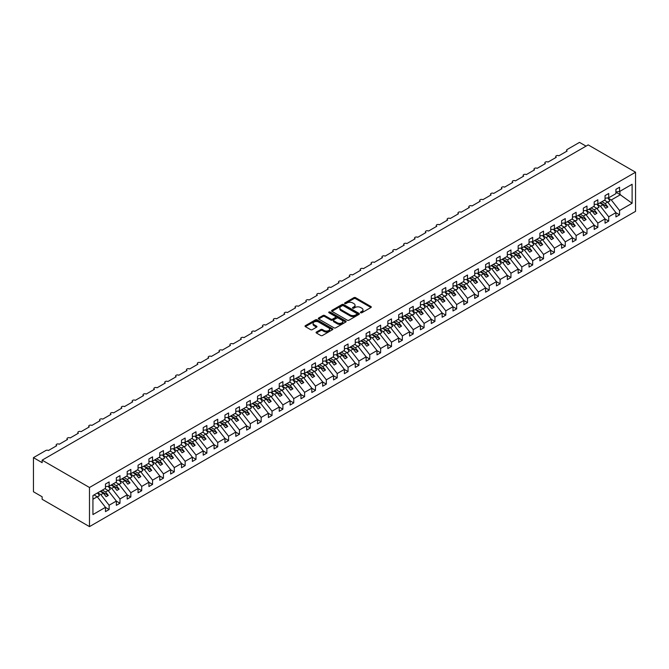 <?xml version="1.0" encoding="UTF-8"?>
<svg xmlns="http://www.w3.org/2000/svg" width="669" height="669" viewBox="0 0 669 669"><rect width="100%" height="100%" fill="white"/><g stroke="black" fill="none" stroke-linecap="round" stroke-linejoin="round"><path stroke-width="1" d="M360.675 312.741A0.845 0.485 0 0 0 361.87 312.741L370.935 307.514A1.204 0.694 0 0 0 371.287 307.021A1.204 0.694 0 0 0 370.935 306.527L355.582 297.663A1.204 0.694 0 0 0 353.876 297.663L344.811 302.898A0.845 0.485 0 0 0 346.007 303.584L347.178 302.906A3.863 2.224 0 0 1 352.638 302.906L353.918 303.651A3.863 2.224 0 0 1 355.047 305.223A3.863 2.224 0 0 1 353.918 306.795L352.747 307.472A0.845 0.485 0 0 0 353.943 308.166L355.114 307.489A3.863 2.224 0 0 1 360.566 307.489L361.845 308.225A3.863 2.224 0 0 1 362.983 309.806A3.863 2.224 0 0 1 361.845 311.378L360.675 312.055A0.845 0.485 0 0 0 360.675 312.741L360.675 312.055M316.437 332.033A1.204 0.694 0 0 0 316.086 332.526A1.204 0.694 0 0 0 316.437 333.02L320.744 335.504A1.204 0.694 0 0 0 322.45 335.504L332.51 329.692A1.204 0.694 0 0 0 332.869 329.198A1.204 0.694 0 0 0 332.51 328.713L317.165 319.849A1.204 0.694 0 0 0 315.459 319.849L305.39 325.652A1.204 0.694 0 0 0 305.039 326.146A1.204 0.694 0 0 0 305.39 326.639L310.592 329.641A1.204 0.694 0 0 0 312.298 329.641L316.604 327.158A1.204 0.694 0 0 0 316.964 326.664A1.204 0.694 0 0 0 316.604 326.171L314.029 324.682A3.228 1.865 0 0 1 313.084 323.37A3.228 1.865 0 0 1 315.074 321.647A3.228 1.865 0 0 1 318.586 322.048L328.696 327.885A3.228 1.865 0 0 1 329.641 329.198A3.228 1.865 0 0 1 327.651 330.921A3.228 1.865 0 0 1 324.131 330.519L322.45 329.549A1.204 0.694 0 0 0 320.744 329.549L316.437 332.033L316.437 333.02L320.744 330.553L320.744 329.549M635.55 172.226L89.487 487.492L89.487 526.62L635.55 211.354L635.55 172.226L588.202 144.889L42.139 460.155L42.139 462.664L33.45 457.646L45.835 450.496A1.84 1.062 0 0 1 48.436 450.496L56.689 445.73A1.84 1.062 0 0 1 56.154 444.977A1.84 1.062 0 0 1 57.291 443.999A1.84 1.062 0 0 1 59.298 444.224L67.552 439.466A1.84 1.062 0 0 1 67.009 438.713A1.84 1.062 0 0 1 68.146 437.727A1.84 1.062 0 0 1 70.161 437.961L78.415 433.194A1.84 1.062 0 0 1 77.872 432.442A1.84 1.062 0 0 1 79.009 431.455A1.84 1.062 0 0 1 81.016 431.689L89.27 426.922A1.84 1.062 0 0 1 88.734 426.17A1.84 1.062 0 0 1 89.872 425.183A1.84 1.062 0 0 1 91.879 425.417L100.133 420.65A1.84 1.062 0 0 1 99.589 419.898A1.84 1.062 0 0 1 100.735 418.919A1.84 1.062 0 0 1 102.742 419.145L110.995 414.379A1.84 1.062 0 0 1 110.452 413.626A1.84 1.062 0 0 1 111.589 412.648A1.84 1.062 0 0 1 113.596 412.873L121.85 408.115A1.84 1.062 0 0 1 121.315 407.362A1.84 1.062 0 0 1 122.452 406.376A1.84 1.062 0 0 1 124.459 406.61L132.713 401.843A1.84 1.062 0 0 1 132.178 401.091A1.84 1.062 0 0 1 133.315 400.104A1.84 1.062 0 0 1 135.322 400.338L143.576 395.571A1.84 1.062 0 0 1 143.032 394.819A1.84 1.062 0 0 1 144.169 393.832A1.84 1.062 0 0 1 146.185 394.066L154.439 389.299A1.84 1.062 0 0 1 153.895 388.547A1.84 1.062 0 0 1 155.032 387.568A1.84 1.062 0 0 1 157.039 387.794L165.293 383.028A1.84 1.062 0 0 1 164.758 382.275A1.84 1.062 0 0 1 165.895 381.297A1.84 1.062 0 0 1 167.902 381.522L176.156 376.764A1.84 1.062 0 0 1 175.613 376.011A1.84 1.062 0 0 1 176.75 375.025A1.84 1.062 0 0 1 178.765 375.259L187.019 370.492A1.84 1.062 0 0 1 186.475 369.74A1.84 1.062 0 0 1 187.613 368.753A1.84 1.062 0 0 1 189.62 368.987L197.873 364.22A1.84 1.062 0 0 1 197.338 363.468A1.84 1.062 0 0 1 198.476 362.481A1.84 1.062 0 0 1 200.483 362.715L208.736 357.948A1.84 1.062 0 0 1 208.193 357.196A1.84 1.062 0 0 1 209.338 356.217A1.84 1.062 0 0 1 211.345 356.443L219.599 351.677A1.84 1.062 0 0 1 219.056 350.924A1.84 1.062 0 0 1 220.193 349.946A1.84 1.062 0 0 1 222.2 350.171L230.454 345.413A1.84 1.062 0 0 1 229.919 344.66A1.84 1.062 0 0 1 231.056 343.674A1.84 1.062 0 0 1 233.063 343.908L241.317 339.141A1.84 1.062 0 0 1 240.781 338.389A1.84 1.062 0 0 1 241.919 337.402A1.84 1.062 0 0 1 243.926 337.636L252.18 332.869A1.84 1.062 0 0 1 251.636 332.117A1.84 1.062 0 0 1 252.773 331.13A1.84 1.062 0 0 1 254.789 331.364L263.042 326.597A1.84 1.062 0 0 1 262.499 325.845A1.84 1.062 0 0 1 263.636 324.866A1.84 1.062 0 0 1 265.643 325.092L273.897 320.326A1.84 1.062 0 0 1 273.362 319.573A1.84 1.062 0 0 1 274.499 318.595A1.84 1.062 0 0 1 276.506 318.82L284.76 314.062A1.84 1.062 0 0 1 284.216 313.309A1.84 1.062 0 0 1 285.354 312.323A1.84 1.062 0 0 1 287.369 312.557L295.623 307.79A1.84 1.062 0 0 1 295.079 307.038A1.84 1.062 0 0 1 296.216 306.051A1.84 1.062 0 0 1 298.223 306.285L306.477 301.518A1.84 1.062 0 0 1 305.942 300.766A1.84 1.062 0 0 1 307.079 299.779A1.84 1.062 0 0 1 309.086 300.013L317.34 295.246A1.84 1.062 0 0 1 316.797 294.494A1.84 1.062 0 0 1 317.942 293.515A1.84 1.062 0 0 1 319.949 293.741L328.203 288.975A1.84 1.062 0 0 1 327.659 288.222A1.84 1.062 0 0 1 328.797 287.244A1.84 1.062 0 0 1 330.804 287.469L339.058 282.711A1.84 1.062 0 0 1 338.522 281.958A1.84 1.062 0 0 1 339.66 280.972A1.84 1.062 0 0 1 341.667 281.206L349.92 276.439A1.84 1.062 0 0 1 349.385 275.687A1.84 1.062 0 0 1 350.523 274.7A1.84 1.062 0 0 1 352.53 274.934L360.783 270.167A1.84 1.062 0 0 1 360.24 269.415A1.84 1.062 0 0 1 361.377 268.436A1.84 1.062 0 0 1 363.392 268.662L371.646 263.895A1.84 1.062 0 0 1 371.103 263.143A1.84 1.062 0 0 1 372.24 262.164A1.84 1.062 0 0 1 374.247 262.39L382.501 257.624A1.84 1.062 0 0 1 381.966 256.871A1.84 1.062 0 0 1 383.103 255.893A1.84 1.062 0 0 1 385.11 256.118L393.364 251.36A1.84 1.062 0 0 1 392.82 250.607A1.84 1.062 0 0 1 393.957 249.621A1.84 1.062 0 0 1 395.973 249.855L404.227 245.088A1.84 1.062 0 0 1 403.683 244.336A1.84 1.062 0 0 1 404.82 243.349A1.84 1.062 0 0 1 406.827 243.583L415.081 238.816A1.84 1.062 0 0 1 414.546 238.064A1.84 1.062 0 0 1 415.683 237.085A1.84 1.062 0 0 1 417.69 237.311L425.944 232.544A1.84 1.062 0 0 1 425.409 231.792A1.84 1.062 0 0 1 426.546 230.813A1.84 1.062 0 0 1 428.553 231.039L436.807 226.273A1.84 1.062 0 0 1 436.263 225.52A1.84 1.062 0 0 1 437.401 224.541A1.84 1.062 0 0 1 439.408 224.767L447.661 220.009A1.84 1.062 0 0 1 447.126 219.256A1.84 1.062 0 0 1 448.263 218.27A1.84 1.062 0 0 1 450.27 218.504L458.524 213.737A1.84 1.062 0 0 1 457.989 212.985A1.84 1.062 0 0 1 459.126 211.998A1.84 1.062 0 0 1 461.133 212.232L469.387 207.465A1.84 1.062 0 0 1 468.844 206.713A1.84 1.062 0 0 1 469.981 205.734A1.84 1.062 0 0 1 471.996 205.96L480.25 201.193A1.84 1.062 0 0 1 479.706 200.441A1.84 1.062 0 0 1 480.844 199.462A1.84 1.062 0 0 1 482.851 199.688L491.105 194.922A1.84 1.062 0 0 1 490.569 194.169A1.84 1.062 0 0 1 491.707 193.19A1.84 1.062 0 0 1 493.714 193.425L501.967 188.658A1.84 1.062 0 0 1 501.424 187.905A1.84 1.062 0 0 1 502.561 186.919A1.84 1.062 0 0 1 504.577 187.153L512.83 182.386A1.84 1.062 0 0 1 512.287 181.633A1.84 1.062 0 0 1 513.424 180.647A1.84 1.062 0 0 1 515.431 180.881L523.685 176.114A1.84 1.062 0 0 1 523.15 175.362A1.84 1.062 0 0 1 524.287 174.383A1.84 1.062 0 0 1 526.294 174.609L534.548 169.842A1.84 1.062 0 0 1 534.013 169.09A1.84 1.062 0 0 1 535.15 168.111A1.84 1.062 0 0 1 537.157 168.337L545.411 163.571A1.84 1.062 0 0 1 544.867 162.818A1.84 1.062 0 0 1 546.004 161.839A1.84 1.062 0 0 1 548.011 162.074L556.265 157.307A1.84 1.062 0 0 1 555.73 156.554A1.84 1.062 0 0 1 556.867 155.568A1.84 1.062 0 0 1 558.874 155.802L567.128 151.035A1.84 1.062 180 0 1 566.593 150.282A1.84 1.062 180 0 1 567.128 149.53L579.513 142.38L586.027 146.143M89.487 487.492L42.139 460.155M347.27 320.192A1.204 0.694 0 0 0 348.975 320.192L359.036 314.38A1.204 0.694 0 0 0 359.387 313.886A1.204 0.694 0 0 0 359.036 313.393L343.682 304.537A1.204 0.694 0 0 0 341.976 304.537L331.916 310.341A1.204 0.694 0 0 0 331.565 310.834A1.204 0.694 0 0 0 331.916 311.328L347.27 320.192M329.307 312.925A0.845 0.485 0 0 1 330.168 313.042L330.168 312.047L345.773 321.053A1.204 0.694 0 0 1 346.124 321.546A1.204 0.694 0 0 1 345.773 322.04L335.713 327.843A1.204 0.694 0 0 1 334.007 327.843L318.653 318.988L322.96 316.521L322.96 315.517L318.653 318.001A1.204 0.694 0 0 0 318.302 318.494A1.204 0.694 0 0 0 318.653 318.988L318.653 318.001M322.96 316.521A1.204 0.694 0 0 1 324.666 316.521L324.666 315.517A1.204 0.694 0 0 0 322.96 315.517M324.666 315.517L330.896 319.105A1.204 0.694 0 0 0 332.593 319.105L335.453 317.457A1.204 0.694 0 0 0 335.805 316.964A1.204 0.694 0 0 0 335.453 316.47L328.972 312.732A0.845 0.485 0 0 1 330.168 312.047M92.932 499.25L97.222 496.774L105.476 507.328L92.932 514.578L92.932 495.562L105.476 488.32L105.476 484.03L109.122 481.923L109.122 486.212L105.476 486.664M109.122 486.212L116.339 482.048L116.339 477.758L119.985 475.651L119.985 479.941L116.339 480.401M119.985 479.941L127.194 475.776L127.194 471.494L130.848 469.387L130.848 473.677L127.194 474.129M130.848 473.677L138.057 469.513L138.057 465.223L141.703 463.115L141.703 467.405L138.057 467.857M141.703 467.405L148.919 463.241L148.919 458.951L152.565 456.843L152.565 461.133L148.919 461.585M152.565 461.133L159.774 456.969L159.774 452.679L163.428 450.572L163.428 454.861L159.774 455.313M163.428 454.861L170.637 450.697L170.637 446.407L174.291 444.3L174.291 448.59L170.637 449.05M174.291 448.59L181.5 444.425L181.5 440.143L185.146 438.036L185.146 442.326L181.5 442.778M185.146 442.326L192.363 438.162L192.363 433.872L196.009 431.764L196.009 436.054L192.363 436.506M196.009 436.054L203.217 431.89L203.217 427.6L206.872 425.492L206.872 429.782L203.217 430.234M206.872 429.782L214.08 425.618L214.08 421.328L217.726 419.22L217.726 423.51L214.08 423.962M217.726 423.51L224.943 419.346L224.943 415.056L228.589 412.949L228.589 417.239L224.943 417.699M228.589 417.239L235.797 413.074L235.797 408.792L239.452 406.685L239.452 410.975L235.797 411.427M239.452 410.975L246.66 406.811L246.66 402.521L250.306 400.413L250.306 404.703L246.66 405.155M250.306 404.703L257.523 400.539L257.523 396.249L261.169 394.141L261.169 398.431L257.523 398.883M261.169 398.431L268.386 394.267L268.386 389.977L272.032 387.869L272.032 392.159L268.386 392.611M272.032 392.159L279.241 387.995L279.241 383.705L282.895 381.598L282.895 385.888L279.241 386.348M282.895 385.888L290.103 381.723L290.103 377.441L293.75 375.334L293.75 379.624L290.103 380.076M293.75 379.624L300.966 375.46L300.966 371.17L304.612 369.062L304.612 373.352L300.966 373.804M304.612 373.352L311.821 369.188L311.821 364.898L315.475 362.79L315.475 367.08L311.821 367.532M315.475 367.08L322.684 362.916L322.684 358.626L326.33 356.518L326.33 360.808L322.684 361.268M326.33 360.808L333.547 356.644L333.547 352.354L337.193 350.247L337.193 354.537L333.547 354.996M337.193 354.537L344.401 350.372L344.401 346.09L348.056 343.983L348.056 348.273L344.401 348.725M348.056 348.273L355.264 344.109L355.264 339.819L358.91 337.711L358.91 342.001L355.264 342.453M358.91 342.001L366.127 337.837L366.127 333.547L369.773 331.439L369.773 335.729L366.127 336.181M369.773 335.729L376.99 331.565L376.99 327.275L380.636 325.167L380.636 329.457L376.99 329.917M380.636 329.457L387.844 325.293L387.844 321.003L391.499 318.896L391.499 323.186L387.844 323.645M391.499 323.186L398.707 319.021L398.707 314.739L402.353 312.632L402.353 316.922L398.707 317.374M402.353 316.922L409.57 312.757L409.57 308.468L413.216 306.36L413.216 310.65L409.57 311.102M413.216 310.65L420.425 306.486L420.425 302.196L424.079 300.088L424.079 304.378L420.425 304.83M424.079 304.378L431.288 300.214L431.288 295.924L434.934 293.816L434.934 298.106L431.288 298.566M434.934 298.106L442.15 293.942L442.15 289.652L445.797 287.545L445.797 291.835L442.15 292.294M445.797 291.835L453.005 287.67L453.005 283.388L456.659 281.281L456.659 285.571L453.005 286.023M456.659 285.571L463.868 281.406L463.868 277.117L467.514 275.009L467.514 279.299L463.868 279.751M467.514 279.299L474.731 275.135L474.731 270.845L478.377 268.737L478.377 273.027L474.731 273.479M478.377 273.027L485.594 268.863L485.594 264.573L489.24 262.465L489.24 266.755L485.594 267.215M489.24 266.755L496.448 262.591L496.448 258.301L500.103 256.194L500.103 260.484L496.448 260.943M500.103 260.484L507.311 256.319L507.311 252.037L510.957 249.93L510.957 254.22L507.311 254.672M510.957 254.22L518.174 250.055L518.174 245.766L521.82 243.658L521.82 247.948L518.174 248.4M521.82 247.948L529.028 243.784L529.028 239.494L532.683 237.386L532.683 241.676L529.028 242.128M532.683 241.676L539.891 237.512L539.891 233.222L543.537 231.114L543.537 235.404L539.891 235.864M543.537 235.404L550.754 231.24L550.754 226.95L554.4 224.851L554.4 229.133L550.754 229.592M554.4 229.133L561.609 224.976L561.609 220.686L565.263 218.579L565.263 222.869L561.609 223.321M565.263 222.869L572.472 218.704L572.472 214.415L576.126 212.307L576.126 216.597L572.472 217.049M576.126 216.597L583.335 212.433L583.335 208.143L586.981 206.035L586.981 210.325L583.335 210.777M586.981 210.325L594.197 206.161L594.197 201.871L597.843 199.763L597.843 204.053L594.197 204.513M597.843 204.053L605.052 199.889L605.052 195.599L608.706 193.5L608.706 197.781L605.052 198.241M105.476 507.403L109.122 509.51L109.122 505.229L116.339 501.064L108.085 490.502L104.891 488.663M97.674 492.819L100.868 494.667L109.122 505.229M116.339 501.14L119.985 503.247L119.985 498.957L127.194 494.792L118.94 484.231L115.754 482.391M108.278 486.396L111.731 488.395L119.985 498.957M127.194 494.868L130.848 496.975L130.848 492.685L138.057 488.521L129.803 477.959L126.608 476.119M119.132 480.133L122.594 482.123L130.848 492.685M138.057 488.596L141.703 490.703L141.703 486.413L148.919 482.249L140.666 471.695L137.471 469.847M129.995 473.861L133.449 475.851L141.703 486.413M148.919 482.324L152.565 484.431L152.565 480.141L159.774 475.977L151.52 465.423L148.334 463.575M140.858 467.589L144.312 469.588L152.565 480.141M159.774 476.052L163.428 478.159L163.428 473.878L170.637 469.713L162.383 459.151L159.189 457.312M151.712 461.317L155.175 463.316L163.428 473.878M170.637 469.789L174.291 471.896L174.291 467.606L181.5 463.441L173.246 452.88L170.051 451.04M162.575 455.045L166.037 457.044L174.291 467.606M181.5 463.517L185.146 465.624L185.146 461.334L192.363 457.17L184.109 446.608L180.914 444.768M173.438 448.782L176.892 450.772L185.146 461.334M192.363 457.245L196.009 459.352L196.009 455.062L203.217 450.898L194.963 440.344L191.769 438.496M184.293 442.51L187.755 444.5L196.009 455.062M203.217 450.973L206.872 453.08L206.872 448.79L214.08 444.626L205.826 434.072L202.632 432.224M195.156 436.238L198.618 438.237L206.872 448.79M214.08 444.701L217.726 446.808L217.726 442.527L224.943 438.362L216.689 427.8L213.495 425.961M206.019 429.966L209.472 431.965L217.726 442.527M224.943 438.438L228.589 440.545L228.589 436.255L235.797 432.09L227.544 421.529L224.358 419.689M216.881 423.694L220.335 425.693L228.589 436.255M235.797 432.166L239.452 434.273L239.452 429.983L246.66 425.819L238.407 415.257L235.212 413.417M227.736 417.431L231.198 419.421L239.452 429.983M246.66 425.894L250.306 428.001L250.306 423.711L257.523 419.547L249.269 408.993L246.075 407.145M238.599 411.159L242.053 413.149L250.306 423.711M257.523 419.622L261.169 421.729L261.169 417.439L268.386 413.275L260.124 402.721L256.938 400.873M249.462 404.887L252.915 406.886L261.169 417.439M268.386 413.35L272.032 415.457L272.032 411.176L279.241 407.011L270.987 396.449L267.792 394.61M260.316 398.615L263.778 400.614L272.032 411.176M279.241 407.087L282.895 409.194L282.895 404.904L290.103 400.739L281.85 390.178L278.655 388.338M271.179 392.343L274.641 394.342L282.895 404.904M290.103 400.815L293.75 402.922L293.75 398.632L300.966 394.467L292.713 383.906L289.518 382.066M282.042 386.08L285.496 388.07L293.75 398.632M300.966 394.543L304.612 396.65L304.612 392.36L311.821 388.196L303.567 377.642L300.373 375.794M292.897 379.808L296.359 381.798L304.612 392.36M311.821 388.271L315.475 390.378L315.475 386.088L322.684 381.924L314.43 371.37L311.236 369.522M303.759 373.536L307.222 375.535L315.475 386.088M322.684 381.999L326.33 384.106L326.33 379.825L333.547 375.66L325.293 365.098L322.098 363.259M314.622 367.264L318.076 369.263L326.33 379.825M333.547 375.735L337.193 377.843L337.193 373.553L344.401 369.388L336.147 358.827L332.961 356.987M325.485 360.992L328.939 362.991L337.193 373.553M344.401 369.464L348.056 371.571L348.056 367.281L355.264 363.116L347.01 352.555L343.816 350.715M336.34 354.729L339.802 356.719L348.056 367.281M355.264 363.192L358.91 365.299L358.91 361.009L366.127 356.845L357.873 346.291L354.679 344.443M347.203 348.457L350.656 350.447L358.91 361.009M366.127 356.92L369.773 359.027L369.773 354.737L376.99 350.573L368.736 340.019L365.542 338.171M358.066 342.185L361.519 344.184L369.773 354.737M376.99 350.656L380.636 352.755L380.636 348.474L387.844 344.309L379.591 333.747L376.396 331.908M368.92 335.913L372.382 337.912L380.636 348.474M387.844 344.384L391.499 346.492L391.499 342.202L398.707 338.037L390.453 327.476L387.259 325.636M379.783 329.641L383.245 331.64L391.499 342.202M398.707 338.113L402.353 340.22L402.353 335.93L409.57 331.765L401.316 321.204L398.122 319.364M390.646 323.378L394.1 325.368L402.353 335.93M409.57 331.841L413.216 333.948L413.216 329.658L420.425 325.494L412.171 314.94L408.976 313.092M401.5 317.106L404.962 319.096L413.216 329.658M420.425 325.569L424.079 327.676L424.079 323.386L431.288 319.23L423.034 308.668L419.839 306.82M412.363 310.834L415.825 312.833L424.079 323.386M431.288 319.305L434.934 321.404L434.934 317.123L442.15 312.958L433.897 302.396L430.702 300.557M423.226 304.562L426.68 306.561L434.934 317.123M442.15 313.033L445.797 315.141L445.797 310.851L453.005 306.686L444.751 296.124L441.565 294.285M434.089 298.29L437.543 300.289L445.797 310.851M453.005 306.762L456.659 308.869L456.659 304.579L463.868 300.414L455.614 289.853L452.42 288.013M444.944 292.027L448.406 294.017L456.659 304.579M463.868 300.49L467.514 302.597L467.514 298.307L474.731 294.143L466.477 283.589L463.283 281.741M455.806 285.755L459.26 287.754L467.514 298.307M474.731 294.218L478.377 296.325L478.377 292.035L485.594 287.879L477.34 277.317L474.145 275.469M466.669 279.483L470.123 281.482L478.377 292.035M485.594 287.954L489.24 290.053L489.24 285.772L496.448 281.607L488.194 271.045L485 269.206M477.524 273.211L480.986 275.21L489.24 285.772M496.448 281.682L500.103 283.79L500.103 279.5L507.311 275.335L499.057 264.773L495.863 262.934M488.387 266.939L491.849 268.938L500.103 279.5M507.311 275.411L510.957 277.518L510.957 273.228L518.174 269.063L509.92 258.502L506.726 256.662M499.25 260.676L502.703 262.666L510.957 273.228M518.174 269.139L521.82 271.246L521.82 266.956L529.028 262.792L520.775 252.238L517.58 250.39M510.104 254.404L513.566 256.403L521.82 266.956M529.028 262.867L532.683 264.974L532.683 260.684L539.891 256.528L531.638 245.966L528.443 244.118M520.967 248.132L524.429 250.131L532.683 260.684M539.891 256.603L543.537 258.702L543.537 254.421L550.754 250.256L542.5 239.694L539.306 237.855M531.83 241.86L535.284 243.859L543.537 254.421M550.754 250.331L554.4 252.439L554.4 248.149L561.609 243.984L553.355 233.422L550.169 231.583M542.693 235.588L546.147 237.587L554.4 248.149M561.609 244.06L565.263 246.167L565.263 241.877L572.472 237.712L564.218 227.151L561.023 225.311M553.547 229.325L557.009 231.315L565.263 241.877M572.472 237.788L576.126 239.895L576.126 235.605L583.335 231.441L575.081 220.887L571.886 219.039M564.41 223.053L567.864 225.052L576.126 235.605M583.335 231.516L586.981 233.623L586.981 229.333L594.197 225.177L585.944 214.615L582.749 212.767M575.273 216.781L578.727 218.78L586.981 229.333M594.197 225.252L597.843 227.351L597.843 223.07L605.052 218.905L596.798 208.343L593.604 206.504M586.128 210.509L589.59 212.508L597.843 223.07M605.052 218.98L608.706 221.088L608.706 216.798L615.915 212.633L615.915 216.923L619.561 214.816L619.561 210.526L632.113 203.284L619.912 194.503L619.912 191.317M596.991 204.237L600.453 206.236L608.706 216.798M608.706 197.781L615.915 193.625L615.915 189.335L619.561 187.228L619.561 191.518L615.915 191.97M615.915 212.709L619.561 214.816M607.853 197.974L611.307 199.964L619.561 210.526M33.45 457.646L33.45 491.757L42.139 496.774L42.139 499.283L89.487 526.62M97.222 496.774L94.028 494.926M109.122 509.51L105.476 511.618L105.476 507.328M119.985 503.247L116.339 505.354L116.339 501.064M130.848 496.975L127.194 499.082L127.194 494.792M141.703 490.703L138.057 492.81L138.057 488.521M152.565 484.431L148.919 486.539L148.919 482.249M163.428 478.159L159.774 480.267L159.774 475.977M174.291 471.896L170.637 474.003L170.637 469.713M185.146 465.624L181.5 467.731L181.5 463.441M196.009 459.352L192.363 461.459L192.363 457.17M206.872 453.08L203.217 455.188L203.217 450.898M217.726 446.808L214.08 448.916L214.08 444.626M228.589 440.545L224.943 442.652L224.943 438.362M239.452 434.273L235.797 436.38L235.797 432.09M250.306 428.001L246.66 430.108L246.66 425.819M261.169 421.729L257.523 423.837L257.523 419.547M272.032 415.457L268.386 417.565L268.386 413.275M282.895 409.194L279.241 411.301L279.241 407.011M293.75 402.922L290.103 405.029L290.103 400.739M304.612 396.65L300.966 398.757L300.966 394.467M315.475 390.378L311.821 392.486L311.821 388.196M326.33 384.106L322.684 386.214L322.684 381.924M337.193 377.843L333.547 379.95L333.547 375.66M348.056 371.571L344.401 373.678L344.401 369.388M358.91 365.299L355.264 367.406L355.264 363.116M369.773 359.027L366.127 361.135L366.127 356.845M380.636 352.755L376.99 354.863L376.99 350.573M391.499 346.492L387.844 348.599L387.844 344.309M402.353 340.22L398.707 342.327L398.707 338.037M413.216 333.948L409.57 336.055L409.57 331.765M424.079 327.676L420.425 329.784L420.425 325.494M434.934 321.404L431.288 323.512L431.288 319.23M445.797 315.141L442.15 317.248L442.15 312.958M456.659 308.869L453.005 310.976L453.005 306.686M467.514 302.597L463.868 304.704L463.868 300.414M478.377 296.325L474.731 298.433L474.731 294.143M489.24 290.053L485.594 292.161L485.594 287.879M500.103 283.79L496.448 285.897L496.448 281.607M510.957 277.518L507.311 279.625L507.311 275.335M521.82 271.246L518.174 273.353L518.174 269.063M532.683 264.974L529.028 267.082L529.028 262.792M543.537 258.702L539.891 260.81L539.891 256.528M554.4 252.439L550.754 254.546L550.754 250.256M565.263 246.167L561.609 248.274L561.609 243.984M576.126 239.895L572.472 242.002L572.472 237.712M586.981 233.623L583.335 235.731L583.335 231.441M597.843 227.351L594.197 229.459L594.197 225.177M608.706 221.088L605.052 223.195L605.052 218.905M619.561 191.518L632.113 184.268L632.113 203.284M100.868 494.667L103.394 493.212L106.103 496.682L108.278 495.428L105.56 491.958L108.085 490.502M100.199 491.364L103.394 493.212M102.374 490.109L105.56 491.958M111.731 488.395L114.248 486.94L116.966 490.419L119.141 489.164L116.423 485.686L118.94 484.231M111.054 485.1L114.248 486.94M113.228 483.846L116.423 485.686M122.594 482.123L125.111 480.668L127.829 484.147L130.003 482.893L127.286 479.414L129.803 477.959M121.917 478.828L125.111 480.668M124.091 477.574L127.286 479.414M133.449 475.851L135.974 474.405L138.684 477.875L140.858 476.621L138.14 473.15L140.666 471.695M132.78 472.557L135.974 474.405M134.954 471.302L138.14 473.15M144.312 469.588L146.829 468.133L149.547 471.603L151.721 470.349L149.003 466.878L151.52 465.423M143.643 466.285L146.829 468.133M145.809 465.03L149.003 466.878M155.175 463.316L157.692 461.861L160.409 465.331L162.584 464.077L159.866 460.606L162.383 459.151M154.497 460.013L157.692 461.861M156.671 458.758L159.866 460.606M166.037 457.044L168.555 455.589L171.272 459.068L173.438 457.813L170.729 454.335L173.246 452.88M165.36 453.749L168.555 455.589M167.534 452.495L170.729 454.335M176.892 450.772L179.417 449.317L182.127 452.796L184.301 451.542L181.583 448.063L184.109 446.608M176.223 447.477L179.417 449.317M178.389 446.223L181.583 448.063M187.755 444.5L190.272 443.054L192.99 446.524L195.164 445.27L192.446 441.799L194.963 440.344M187.077 441.206L190.272 443.054M189.252 439.951L192.446 441.799M198.618 438.237L201.135 436.782L203.853 440.252L206.019 438.998L203.309 435.527L205.826 434.072M197.94 434.934L201.135 436.782M200.115 433.679L203.309 435.527M209.472 431.965L211.998 430.51L214.707 433.98L216.881 432.726L214.164 429.255L216.689 427.8M208.803 428.662L211.998 430.51M210.978 427.416L214.164 429.255M220.335 425.693L222.852 424.238L225.57 427.717L227.744 426.462L225.027 422.984L227.544 421.529M219.666 422.398L222.852 424.238M221.832 421.144L225.027 422.984M231.198 419.421L233.715 417.966L236.433 421.445L238.607 420.191L235.889 416.712L238.407 415.257M230.521 416.126L233.715 417.966M232.695 414.872L235.889 416.712M242.053 413.149L244.578 411.703L247.287 415.173L249.462 413.919L246.744 410.448L249.269 408.993M241.384 409.854L244.578 411.703M243.558 408.6L246.744 410.448M252.915 406.886L255.433 405.431L258.15 408.901L260.325 407.647L257.607 404.176L260.124 402.721M252.246 403.583L255.433 405.431M254.412 402.328L257.607 404.176M263.778 400.614L266.295 399.159L269.013 402.629L271.188 401.375L268.47 397.904L270.987 396.449M263.101 397.311L266.295 399.159M265.275 396.065L268.47 397.904M274.641 394.342L277.158 392.887L279.876 396.366L282.042 395.111L279.333 391.633L281.85 390.178M273.964 391.047L277.158 392.887M276.138 389.793L279.333 391.633M285.496 388.07L288.021 386.615L290.731 390.094L292.905 388.84L290.187 385.361L292.713 383.906M284.827 384.775L288.021 386.615M286.993 383.521L290.187 385.361M296.359 381.798L298.876 380.352L301.594 383.822L303.768 382.568L301.05 379.097L303.567 377.642M295.681 378.503L298.876 380.352M297.856 377.249L301.05 379.097M307.222 375.535L309.739 374.08L312.456 377.55L314.622 376.296L311.913 372.825L314.43 371.37M306.544 372.232L309.739 374.08M308.718 370.977L311.913 372.825M318.076 369.263L320.602 367.808L323.311 371.278L325.485 370.024L322.767 366.553L325.293 365.098M317.407 365.96L320.602 367.808M319.581 364.714L322.767 366.553M328.939 362.991L331.456 361.536L334.174 365.015L336.348 363.76L333.63 360.282L336.147 358.827M328.27 359.696L331.456 361.536M330.436 358.442L333.63 360.282M339.802 356.719L342.319 355.264L345.037 358.743L347.211 357.489L344.493 354.01L347.01 352.555M339.124 353.424L342.319 355.264M341.299 352.17L344.493 354.01M350.656 350.447L353.182 349.001L355.891 352.471L358.066 351.217L355.356 347.746L357.873 346.291M349.987 347.152L353.182 349.001M352.162 345.898L355.356 347.746M361.519 344.184L364.036 342.729L366.754 346.199L368.928 344.945L366.211 341.474L368.736 340.019M360.85 340.881L364.036 342.729M363.016 339.626L366.211 341.474M372.382 337.912L374.899 336.457L377.617 339.927L379.791 338.673L377.073 335.202L379.591 333.747M371.705 334.609L374.899 336.457M373.879 333.363L377.073 335.202M383.245 331.64L385.762 330.185L388.48 333.664L390.646 332.409L387.936 328.931L390.453 327.476M382.568 328.345L385.762 330.185M384.742 327.091L387.936 328.931M394.1 325.368L396.625 323.913L399.334 327.392L401.509 326.138L398.791 322.659L401.316 321.204M393.431 322.073L396.625 323.913M395.596 320.819L398.791 322.659M404.962 319.096L407.48 317.65L410.197 321.12L412.372 319.866L409.654 316.395L412.171 314.94M404.285 315.801L407.48 317.65M406.459 314.547L409.654 316.395M415.825 312.833L418.342 311.378L421.06 314.848L423.226 313.594L420.517 310.123L423.034 308.668M415.148 309.53L418.342 311.378M417.322 308.275L420.517 310.123M426.68 306.561L429.205 305.106L431.915 308.576L434.089 307.322L431.371 303.851L433.897 302.396M426.011 303.258L429.205 305.106M428.185 302.012L431.371 303.851M437.543 300.289L440.06 298.834L442.778 302.313L444.952 301.058L442.234 297.58L444.751 296.124M436.874 296.994L440.06 298.834M439.04 295.74L442.234 297.58M448.406 294.017L450.923 292.562L453.641 296.041L455.815 294.786L453.097 291.308L455.614 289.853M447.728 290.722L450.923 292.562M449.903 289.468L453.097 291.308M459.26 287.754L461.786 286.299L464.503 289.769L466.669 288.515L463.96 285.044L466.477 283.589M458.591 284.45L461.786 286.299M460.765 283.196L463.96 285.044M470.123 281.482L472.64 280.027L475.358 283.497L477.532 282.243L474.814 278.772L477.34 277.317M469.454 278.179L472.64 280.027M471.62 276.924L474.814 278.772M480.986 275.21L483.503 273.755L486.221 277.225L488.395 275.971L485.677 272.5L488.194 271.045M480.309 271.915L483.503 273.755M482.483 270.661L485.677 272.5M491.849 268.938L494.366 267.483L497.084 270.962L499.25 269.707L496.54 266.229L499.057 264.773M491.171 265.643L494.366 267.483M493.346 264.389L496.54 266.229M502.703 262.666L505.229 261.211L507.938 264.69L510.113 263.435L507.395 259.957L509.92 258.502M502.034 259.371L505.229 261.211M504.2 258.117L507.395 259.957M513.566 256.403L516.083 254.948L518.801 258.418L520.975 257.164L518.258 253.693L520.775 252.238M512.889 253.099L516.083 254.948M515.063 251.845L518.258 253.693M524.429 250.131L526.946 248.676L529.664 252.146L531.83 250.892L529.12 247.421L531.638 245.966M523.752 246.828L526.946 248.676M525.926 245.573L529.12 247.421M535.284 243.859L537.809 242.404L540.519 245.874L542.693 244.62L539.975 241.149L542.5 239.694M534.615 240.564L537.809 242.404M536.789 239.31L539.975 241.149M546.147 237.587L548.664 236.132L551.381 239.611L553.556 238.356L550.838 234.878L553.355 233.422M545.478 234.292L548.664 236.132M547.643 233.038L550.838 234.878M557.009 231.315L559.527 229.86L562.244 233.339L564.419 232.084L561.701 228.606L564.218 227.151M556.332 228.02L559.527 229.86M558.506 226.766L561.701 228.606M567.864 225.052L570.389 223.597L573.107 227.067L575.273 225.813L572.564 222.342L575.081 220.887M567.195 221.748L570.389 223.597M569.369 220.494L572.564 222.342M578.727 218.78L581.244 217.325L583.962 220.795L586.136 219.541L583.418 216.07L585.944 214.615M578.058 215.477L581.244 217.325M580.224 214.222L583.418 216.07M589.59 212.508L592.107 211.053L594.825 214.523L596.999 213.269L594.281 209.798L596.798 208.343M588.912 209.213L592.107 211.053M591.087 207.959L594.281 209.798M600.453 206.236L602.97 204.781L605.688 208.26L607.853 207.005L605.144 203.527L607.661 202.071L604.467 200.232M599.775 202.941L602.97 204.781M601.949 201.687L605.144 203.527M607.661 202.071L615.915 212.633M611.307 199.964L620.523 194.646M615.915 192.195L619.912 194.503M600.294 202.64L607.853 207.005M589.439 208.912L596.999 213.269M578.576 215.175L586.136 219.541M567.713 221.447L575.273 225.813M556.859 227.719L564.419 232.084M545.996 233.991L553.556 238.356M535.133 240.263L542.693 244.62M524.27 246.527L531.83 250.892M513.416 252.798L520.975 257.164M502.553 259.07L510.113 263.435M491.69 265.342L499.25 269.707M480.835 271.614L488.395 275.971M469.973 277.878L477.532 282.243M459.11 284.149L466.669 288.515M448.255 290.421L455.815 294.786M437.392 296.693L444.952 301.058M426.529 302.965L434.089 307.322M415.666 309.229L423.226 313.594M404.812 315.5L412.372 319.866M393.949 321.772L401.509 326.138M383.086 328.044L390.646 332.409M372.232 334.316L379.791 338.673M361.369 340.58L368.928 344.945M350.506 346.851L358.066 351.217M339.651 353.123L347.211 357.489M328.788 359.395L336.348 363.76M317.926 365.659L325.485 370.024M307.063 371.931L314.622 376.296M296.208 378.202L303.768 382.568M285.345 384.474L292.905 388.84M274.482 390.746L282.042 395.111M263.628 397.01L271.188 401.375M252.765 403.282L260.325 407.647M241.902 409.553L249.462 413.919M231.048 415.825L238.607 420.191M220.185 422.097L227.744 426.462M209.322 428.361L216.881 432.726M198.459 434.633L206.019 438.998M187.604 440.904L195.164 445.27M176.741 447.176L184.301 451.542M165.879 453.448L173.438 457.813M155.024 459.712L162.584 464.077M144.161 465.984L151.721 470.349M133.298 472.255L140.858 476.621M122.444 478.527L130.003 482.893M111.581 484.799L119.141 489.164M100.718 491.063L108.278 495.428M361.017 312.866L361.845 312.381A3.863 2.224 0 0 0 362.983 310.809L362.983 309.806M355.047 305.223L355.047 306.226A3.863 2.224 0 0 1 353.918 307.799L353.081 308.284M370.935 306.527L370.935 307.514L355.582 298.667A1.204 0.694 0 0 0 353.876 298.667L345.154 303.709M359.019 314.388L343.682 305.541A1.204 0.694 0 0 0 341.976 305.541L331.933 311.336M356.903 314.238A0.845 0.485 0 0 0 356.903 313.544L343.431 305.766A0.845 0.485 0 0 0 342.235 305.766L340.998 306.477A3.863 2.224 0 0 0 339.869 308.058A3.863 2.224 0 0 0 340.998 309.63L350.205 314.948A3.863 2.224 0 0 0 355.665 314.948L356.903 314.238L356.903 315.233A0.845 0.485 0 0 0 357.146 314.89L357.146 313.886M339.869 308.058L339.869 309.061A3.863 2.224 0 0 0 340.998 310.633L340.998 309.63M356.903 315.233L355.665 315.952A3.863 2.224 0 0 1 350.205 315.952L340.998 310.633M324.666 316.521L330.896 320.108A1.204 0.694 0 0 0 332.593 320.108L335.453 318.461A1.204 0.694 0 0 0 335.805 317.967L335.805 316.964M330.168 313.042L345.756 322.048M337.352 322.834A3.228 1.865 0 0 0 340.864 323.244A3.228 1.865 0 0 0 342.863 321.521A3.228 1.865 0 0 0 341.918 320.2L338.355 318.151A1.204 0.694 0 0 0 336.649 318.151L333.789 319.799A1.204 0.694 0 0 0 333.438 320.292A1.204 0.694 0 0 0 333.789 320.786L337.352 322.834L337.352 323.838A3.228 1.865 0 0 0 340.864 324.248A3.228 1.865 0 0 0 342.863 322.525L342.863 321.521M333.438 320.292L333.438 321.296A1.204 0.694 0 0 0 333.789 321.789L333.789 320.786M337.352 323.838L333.789 321.789M329.641 329.198L329.641 330.202A3.228 1.865 0 0 1 327.651 331.924A3.228 1.865 0 0 1 324.131 331.523L322.45 330.553A1.204 0.694 0 0 0 320.744 330.553M313.084 323.37L313.084 324.373A3.228 1.865 0 0 0 314.029 325.686L314.029 324.682M316.588 327.166L314.029 325.686M332.51 328.713L332.51 329.692L317.165 320.852A1.204 0.694 0 0 0 315.459 320.852L305.407 326.648L305.39 325.652M604.701 200.09L605.035 200.558M607.803 197.899L609.919 200.876L607.72 202.147M609.919 200.876L607.87 202.339M593.846 206.361L594.172 206.83M596.94 204.17L599.056 207.147L596.857 208.419M599.056 207.147L597.007 208.611M582.983 212.633L583.309 213.102M586.077 210.434L588.202 213.419L586.002 214.69M588.202 213.419L586.144 214.883M572.12 218.905L572.455 219.365M575.215 216.706L577.339 219.691L575.139 220.962M577.339 219.691L575.29 221.146M561.266 225.177L561.592 225.637M564.36 222.978L566.476 225.963L564.276 227.226M566.476 225.963L564.427 227.418M550.403 231.441L550.729 231.909M553.497 229.25L555.621 232.227L553.414 233.498M555.621 232.227L553.564 233.69M539.54 237.712L539.875 238.181M542.634 235.521L544.758 238.499L542.559 239.77M544.758 238.499L542.71 239.962M528.686 243.984L529.012 244.453M531.78 241.785L533.895 244.77L531.696 246.041M533.895 244.77L531.847 246.234M517.823 250.256L518.149 250.716M520.917 248.057L523.033 251.042L520.833 252.313M523.033 251.042L520.984 252.497M506.96 256.528L507.294 256.988M510.054 254.329L512.178 257.314L509.979 258.577M512.178 257.314L510.121 258.769M496.097 262.792L496.431 263.26M499.199 260.601L501.315 263.578L499.116 264.849M501.315 263.578L499.266 265.041M485.242 269.063L485.569 269.532M488.337 266.872L490.452 269.85L488.253 271.121M490.452 269.85L488.403 271.313M474.38 275.335L474.706 275.804M477.474 273.136L479.598 276.121L477.398 277.392M479.598 276.121L477.541 277.585M463.517 281.607L463.851 282.067M466.611 279.408L468.735 282.393L466.536 283.664M468.735 282.393L466.686 283.848M452.662 287.879L452.988 288.339M455.756 285.68L457.872 288.665L455.673 289.928M457.872 288.665L455.823 290.12M441.799 294.143L442.125 294.611M444.893 291.952L447.017 294.929L444.81 296.2M447.017 294.929L444.96 296.392M430.936 300.414L431.271 300.883M434.03 298.223L436.155 301.201L433.955 302.472M436.155 301.201L434.106 302.664M420.073 306.686L420.408 307.146M423.176 304.487L425.292 307.472L423.092 308.743M425.292 307.472L423.243 308.936M409.219 312.958L409.545 313.418M412.313 310.759L414.429 313.744L412.229 315.015M414.429 313.744L412.38 315.199M398.356 319.23L398.691 319.69M401.45 317.031L403.574 320.016L401.375 321.279M403.574 320.016L401.517 321.471M387.493 325.494L387.828 325.962M390.596 323.303L392.711 326.28L390.512 327.551M392.711 326.28L390.663 327.743M376.639 331.765L376.965 332.234M379.733 329.574L381.848 332.552L379.649 333.823M381.848 332.552L379.8 334.015M365.776 338.037L366.102 338.497M368.87 335.838L370.994 338.823L368.795 340.095M370.994 338.823L368.937 340.287M354.913 344.309L355.247 344.769M358.007 342.11L360.131 345.095L357.932 346.366M360.131 345.095L358.082 346.55M344.058 350.581L344.384 351.041M347.152 348.382L349.268 351.367L347.069 352.63M349.268 351.367L347.219 352.822M333.195 356.845L333.522 357.313M336.29 354.654L338.414 357.631L336.206 358.902M338.414 357.631L336.356 359.094M322.333 363.116L322.667 363.585M325.427 360.926L327.551 363.903L325.351 365.174M327.551 363.903L325.502 365.366M311.47 369.388L311.804 369.848M314.572 367.189L316.688 370.174L314.489 371.446M316.688 370.174L314.639 371.638M300.615 375.66L300.941 376.12M303.709 373.461L305.825 376.446L303.626 377.717M305.825 376.446L303.776 377.901M289.752 381.932L290.087 382.392M292.846 379.733L294.97 382.718L292.771 383.981M294.97 382.718L292.913 384.173M278.889 388.196L279.224 388.664M281.992 386.005L284.108 388.982L281.908 390.253M284.108 388.982L282.059 390.445M268.035 394.467L268.361 394.936M271.129 392.277L273.245 395.254L271.045 396.525M273.245 395.254L271.196 396.717M257.172 400.739L257.498 401.199M260.266 398.54L262.39 401.525L260.191 402.797M262.39 401.525L260.333 402.989M246.309 407.011L246.644 407.471M249.403 404.812L251.527 407.797L249.328 409.068M251.527 407.797L249.478 409.252M235.455 413.283L235.781 413.743M238.549 411.084L240.664 414.069L238.465 415.332M240.664 414.069L238.616 415.524M224.592 419.547L224.918 420.015M227.686 417.356L229.81 420.333L227.602 421.604M229.81 420.333L227.753 421.796M213.729 425.819L214.063 426.287M216.823 423.628L218.947 426.605L216.748 427.876M218.947 426.605L216.898 428.068M202.866 432.09L203.2 432.55M205.968 429.891L208.084 432.876L205.885 434.148M208.084 432.876L206.035 434.34M192.011 438.362L192.338 438.822M195.105 436.163L197.221 439.148L195.022 440.419M197.221 439.148L195.172 440.603M181.148 444.634L181.475 445.094M184.243 442.435L186.367 445.42L184.167 446.683M186.367 445.42L184.31 446.875M170.286 450.898L170.62 451.366M173.388 448.707L175.504 451.684L173.304 452.955M175.504 451.684L173.455 453.147M159.431 457.17L159.757 457.638M162.525 454.979L164.641 457.956L162.442 459.227M164.641 457.956L162.592 459.419M148.568 463.441L148.894 463.901M151.662 461.242L153.786 464.227L151.587 465.499M153.786 464.227L151.729 465.691M137.705 469.713L138.04 470.173M140.799 467.514L142.923 470.499L140.724 471.77M142.923 470.499L140.875 471.954M126.851 475.985L127.177 476.445M129.945 473.786L132.061 476.771L129.861 478.034M132.061 476.771L130.012 478.226M115.988 482.249L116.314 482.717M119.082 480.058L121.206 483.035L118.998 484.306M121.206 483.035L119.149 484.498M105.125 488.521L105.459 488.989M108.219 486.33L110.343 489.307L108.144 490.578M110.343 489.307L108.286 490.77M94.262 494.792L94.597 495.252M97.565 492.886L99.48 495.578L97.281 496.85M99.48 495.578L97.431 497.042M361.845 312.381L361.845 311.378M352.747 308.166L352.747 307.472M353.918 307.799L353.918 306.795M344.811 303.584L344.811 302.898M353.876 298.667L353.876 297.663M355.582 298.667L355.582 297.663M331.916 311.328L331.916 310.341M341.976 305.541L341.976 304.537M343.682 305.541L343.682 304.537M359.036 314.38L359.036 313.393M350.205 315.952L350.205 314.948M355.665 315.952L355.665 314.948M330.896 320.108L330.896 319.105M332.593 320.108L332.593 319.105M335.453 318.461L335.453 317.457M345.773 322.04L345.773 321.053M322.45 330.553L322.45 329.549M324.131 331.523L324.131 330.519M316.604 327.158L316.604 326.171M315.459 320.852L315.459 319.849M317.165 320.852L317.165 319.849M555.73 157.616L555.73 156.554M566.593 151.345L566.593 150.282M544.867 163.888L544.867 162.818M534.013 170.16L534.013 169.09M523.15 176.424L523.15 175.362M512.287 182.696L512.287 181.633M501.424 188.967L501.424 187.905M490.569 195.239L490.569 194.169M479.706 201.511L479.706 200.441M468.844 207.775L468.844 206.713M457.989 214.047L457.989 212.985M447.126 220.318L447.126 219.256M436.263 226.59L436.263 225.52M425.409 232.862L425.409 231.792M414.546 239.126L414.546 238.064M403.683 245.398L403.683 244.336M392.82 251.669L392.82 250.607M381.966 257.941L381.966 256.871M371.103 264.213L371.103 263.143M360.24 270.477L360.24 269.415M349.385 276.749L349.385 275.687M338.522 283.02L338.522 281.958M327.659 289.292L327.659 288.222M316.797 295.564L316.797 294.494M305.942 301.828L305.942 300.766M295.079 308.1L295.079 307.038M284.216 314.371L284.216 313.309M273.362 320.643L273.362 319.573M262.499 326.907L262.499 325.845M251.636 333.179L251.636 332.117M240.781 339.451L240.781 338.389M229.919 345.722L229.919 344.66M219.056 351.994L219.056 350.924M208.193 358.258L208.193 357.196M197.338 364.53L197.338 363.468M186.475 370.802L186.475 369.74M175.613 377.073L175.613 376.011M164.758 383.345L164.758 382.275M153.895 389.609L153.895 388.547M143.032 395.881L143.032 394.819M132.178 402.153L132.178 401.091M121.315 408.425L121.315 407.362M110.452 414.696L110.452 413.626M99.589 420.96L99.589 419.898M88.734 427.232L88.734 426.17M77.872 433.504L77.872 432.442M67.009 439.776L67.009 438.713M56.154 446.047L56.154 444.977"/></g></svg>
